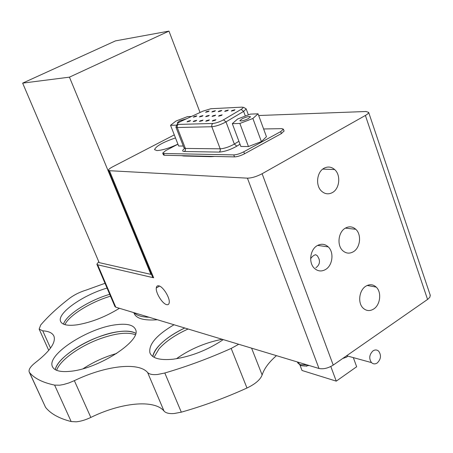 <?xml version="1.0" encoding="UTF-8"?>
<svg xmlns="http://www.w3.org/2000/svg" width="453" height="453" viewBox="0 0 453 453"><rect width="100%" height="100%" fill="white"/><g stroke="black" fill="none" stroke-linecap="round" stroke-linejoin="round"><path stroke-width="0.68" d="M373.765 308.957C380.39 304.807 381.805 292.117 376.2 287.089C373.017 284.257 369.523 283.986 365.73 286.268C359.076 290.299 357.553 303.046 363.119 308.125C366.375 311.052 369.925 311.33 373.765 308.957M325.696 269.422C332.717 265.299 334.195 252.253 328.249 246.885C324.852 243.839 321.126 243.454 317.077 245.724C310.033 249.722 308.431 262.825 314.331 268.25C317.808 271.398 321.596 271.789 325.696 269.422M315.832 267.757C319.11 265.401 320.158 262.423 318.98 258.816L317.468 255.888L315.718 254.716C314.008 255.039 312.315 256.347 310.645 258.646M166.591 304.626C168.154 304.999 169.043 304.28 169.252 302.462C169.954 297.627 162.995 286.523 158.844 285.843C157.333 285.526 156.478 286.251 156.279 288.017C155.594 292.825 162.378 303.765 166.591 304.626M175.481 137.922C162.972 142.214 155.996 146.121 154.541 149.643L156.868 150.572C162.253 150.305 169.275 148.171 177.921 144.162M332.519 192.508C339.739 188.59 340.996 174.954 334.637 169.541C331.319 166.704 327.757 166.285 323.946 168.29C316.704 172.078 315.322 185.758 321.63 191.228C325.028 194.178 328.657 194.603 332.519 192.508M353.476 251.675C360.39 247.632 361.732 234.501 355.769 229.28C352.513 226.443 348.986 226.092 345.175 228.238C338.244 232.157 336.777 245.35 342.7 250.622C346.03 253.561 349.62 253.912 353.476 251.675M430.18 295.005L429.959 297.06L427.977 299.144L333.221 365.09C328.148 368.215 323.408 369.348 318.991 368.482L115.77 307.191L114.932 306.522L96.908 264.32M98.765 261.658L96.868 264.229L97.667 264.795L115.77 307.191M427.57 299.439L365.384 115.458C367.587 114.196 368.68 113.165 368.657 112.372L366.001 111.506L258.674 115.515M318.991 368.482L247.429 178.159C251.709 178.074 256.608 176.596 262.123 173.726L333.221 365.09M174.292 134.881L112.723 166.783C109.847 168.312 108.426 169.473 108.465 170.266L109.45 170.713L153.658 277.791L152.553 276.998L108.51 170.368M214.665 156.432L210.939 156.664L183.742 156.019L181.432 155.656M247.429 178.159L109.45 170.713M365.384 115.458L262.123 173.726M153.658 277.791L97.667 264.795M174.009 324.756C156.579 335.044 148.544 344.382 149.903 352.768C152.123 358.363 159.909 360.503 173.267 359.189C190.968 356.641 207.633 350.112 223.272 339.614M184.728 327.989C165.996 337.275 155.356 346.783 152.791 356.505C153.267 353.448 155.068 350.124 158.188 346.539C164.303 339.744 173.148 333.561 184.728 327.989M115.611 324.795C87.99 328.074 46.727 354.557 52.355 366.466C54.201 370.73 60.3 372.332 70.645 371.267C99.009 368.68 141.676 340.645 135.583 329.597C133.522 324.892 126.868 323.289 115.611 324.795M118.556 331.658C93.941 334.591 57.231 356.251 55.306 369.693C56.948 359.829 77.367 344.71 98.544 336.964C115.758 330.803 128.142 329.569 135.702 333.266C132.044 331.143 126.325 330.605 118.556 331.658M107.055 288.08C83.126 294.926 56.891 313.244 60.577 321.336C62.129 324.914 67.718 326.064 77.344 324.784C91.432 322.366 105.453 316.868 119.405 308.289M109.722 294.32C89.145 300.254 66.076 314.897 63.499 324.138C66.076 314.897 89.145 300.254 109.722 294.32M276.455 355.656C268.957 362.168 264.178 368.6 262.128 374.959C260.379 379.654 255.328 384.008 246.981 388.017C225.294 397.864 203.403 405.916 181.308 412.168L174.167 413.521C169.201 413.883 165.826 413.068 164.037 411.081C154.297 399.11 120.951 402.598 90.832 417.428L74.354 380.656L68.867 382.944L63.528 384.523L59.649 385.197L54.615 385.107C42.741 382.592 34.394 378.431 29.587 372.621L29.185 371.947C28.482 369.478 30.628 366.307 35.623 362.428C49.819 351.313 55.94 342.615 53.992 336.33C52.633 333.04 48.884 331.205 42.746 330.826L39.145 329.121L40.708 324.988C48.397 316.052 58.075 307.111 69.739 298.17C74.485 294.665 80.051 291.936 86.432 289.994L105.017 283.301M181.308 412.168L164.813 372.995L157.638 374.472C152.672 374.965 149.331 374.308 147.61 372.502C138.278 361.619 104.898 365.894 74.354 380.656M29.292 372.185L45.555 407.338C50.611 413.731 59.15 418.47 71.172 421.545L76.234 421.811C80.713 421.386 85.583 419.925 90.832 417.428M134.281 312.774C136.846 315.565 141.766 317.049 149.048 317.225M133.811 312.632L134.009 313.097C136.081 318.55 143.895 320.769 157.457 319.761M164.813 372.995C187.083 366.477 209.207 358.283 231.183 348.419L238.714 344.269M214.864 115.73L212.049 116.444L212.836 115.809L215.645 115.102L214.864 115.73M227.536 110.702L224.699 111.415L225.469 110.798L228.301 110.085L227.536 110.702M202.191 116.228L199.456 116.936L200.243 116.308L202.978 115.606L202.191 116.228M214.62 111.302L211.857 112.004L212.627 111.393L215.385 110.685L214.62 111.302M189.767 121.161L187.049 121.863L187.853 121.223L190.566 120.526L189.767 121.161M202.191 120.758L199.399 121.472L200.203 120.826L202.989 120.119L202.191 120.758M215.118 120.339L212.247 121.059L213.046 120.407L215.917 119.688L215.118 120.339M208.59 120.555L205.758 121.268L206.562 120.617L209.388 119.903L208.59 120.555M195.917 120.962L193.165 121.67L193.969 121.025L196.715 120.322L195.917 120.962M208.346 111.591L205.628 112.293L206.398 111.681L209.116 110.979L208.346 111.591M196.041 116.472L193.34 117.174L194.127 116.551L196.823 115.855L196.041 116.472M221.013 111.002L218.216 111.715L218.986 111.098L221.777 110.39L221.013 111.002M208.465 115.985L205.69 116.693L206.477 116.064L209.246 115.356L208.465 115.985M234.19 110.39L231.313 111.115L232.078 110.492L234.954 109.768L234.19 110.39M221.392 115.47L218.539 116.189L219.32 115.555L222.174 114.836L221.392 115.47M177.938 144.196L165.719 150.594L162.712 153.103L163.641 153.488L164.348 155.26L234.512 156.891L233.765 154.903C236.647 154.762 239.988 153.726 243.782 151.795L244.529 153.788C240.736 155.719 237.395 156.755 234.512 156.891M163.641 153.488L233.765 154.903M284.054 130.991L281.398 133.578L280.69 131.619L283.397 129.184L281.902 128.646L263.612 128.969M281.398 133.578L244.529 153.788M280.69 131.619L243.782 151.795M164.348 155.26L163.42 154.875L162.752 153.199M186.511 118.771L179.682 120.883L177.372 122.678L178.222 122.916M191.489 116.466L187.485 116.625L175.962 121.047L170.543 125.3L178.646 146.008L183.295 146.042M170.543 125.3L176.319 125.147M242.14 118.794L239.847 120.691C241.002 121.376 243.799 120.708 248.233 118.68L250.509 116.795C249.348 116.11 246.557 116.778 242.14 118.794M239.864 123.459L248.459 146.534L261.398 141.602L266.455 136.721L258.051 113.811L250.373 114.116L237.638 118.992L232.31 123.658L239.864 123.459L252.876 118.482L261.398 141.602M232.31 123.658L240.86 146.478L248.459 146.534M252.876 118.482L258.051 113.811M69.439 77.157L22.65 83.126L115.436 40.895L168.963 31.11L69.439 77.157L150.94 274.382L99.167 262.61L22.65 83.126M200.056 112.486L168.963 31.11M151.37 274.127L150.94 274.382M342.689 358.504L346.59 357.145L347.83 356.103M372.966 350.899C369.269 354.603 368.776 358.504 371.488 362.598C373.238 364.184 375.169 364.297 377.281 362.932C380.973 359.201 381.449 355.299 378.714 351.228C376.987 349.671 375.067 349.563 372.966 350.899M299.977 365.135L302.015 370.48L336.262 381.143L330.815 366.511M305.956 365.996L306.715 366.228L306.556 365.945M336.262 381.143L356.653 366.743L353.323 357.61M64.904 324.648C69.094 315.311 91.019 301.828 110.521 296.188M176.41 358.753C189.263 349.631 203.657 343.323 219.586 339.818L222.264 339.308M83.131 368.702C93.629 361.885 104.824 356.794 116.71 353.431M154.043 357.281L159.111 348.736C165.741 341.375 175.407 334.795 188.103 329.003M56.642 370.333C59.768 360.424 79.326 346.375 99.434 339.003C115.379 333.255 127.333 331.817 135.288 334.682M164.037 411.081L147.61 372.502M71.172 421.545L54.615 385.107M50.526 348.091L42.746 330.826M45.555 407.338L29.587 372.621M246.981 388.017L231.183 348.419M262.128 374.959L251.591 348.153M212.259 108.658L210.86 108.731L202.842 111.189L181.268 121.211C177.35 123.165 176.342 124.235 178.25 124.428L177.185 125.724L177.236 127.525L175.894 127.067L177.236 124.094M175.945 127.191L184.02 147.888L185.385 148.431L220.209 148.827C224.535 148.499 229.246 146.914 234.343 144.077L238.907 141.257M178.25 124.428L212.865 123.465C215.6 123.216 218.833 122.174 222.559 120.345L223.493 119.824L225.996 121.885L224.75 122.582C219.767 125.034 215.458 126.421 211.811 126.738L177.236 127.525L185.47 148.675L185.345 150.453L184.382 151.523C182.004 151.37 182.123 150.317 184.739 148.374M212.865 123.465L211.857 124.586L211.727 126.478L220.294 149.088L220.26 150.713L219.569 151.806L219.167 152.095L184.382 151.523M246.149 108.839L243.742 107.412L241.772 107.163L210.86 108.731M248.374 114.881L246.189 108.958L243.618 111.398L241.132 109.377C243.459 107.905 243.674 107.168 241.772 107.163M223.493 119.824L241.132 109.377M245.339 116.042L243.618 111.398L225.996 121.885L234.343 144.077L236.845 146.155C230.464 149.722 224.569 151.704 219.167 152.095M240.005 144.196L236.845 146.155M297.321 361.947L300.209 364.722L306.913 364.841M367.173 285.469L376.2 287.089M317.621 245.413L328.249 246.885M194.62 156.279L194.496 155.962M322.74 169.105L334.637 169.541M345.367 228.125L355.769 229.28M430.322 295.424L368.657 112.372M159.547 286.081L156.279 288.017M150.305 353.719L149.903 352.768M52.616 367.043L52.355 366.466M60.781 321.794L60.577 321.336M48.743 350.373L39.23 329.308M284.105 131.138L283.397 129.184M371.488 362.598L346.619 355.769M309.139 365.509L305.124 366.041L301.63 365.724L300.65 365.424L297.621 362.757"/></g></svg>
